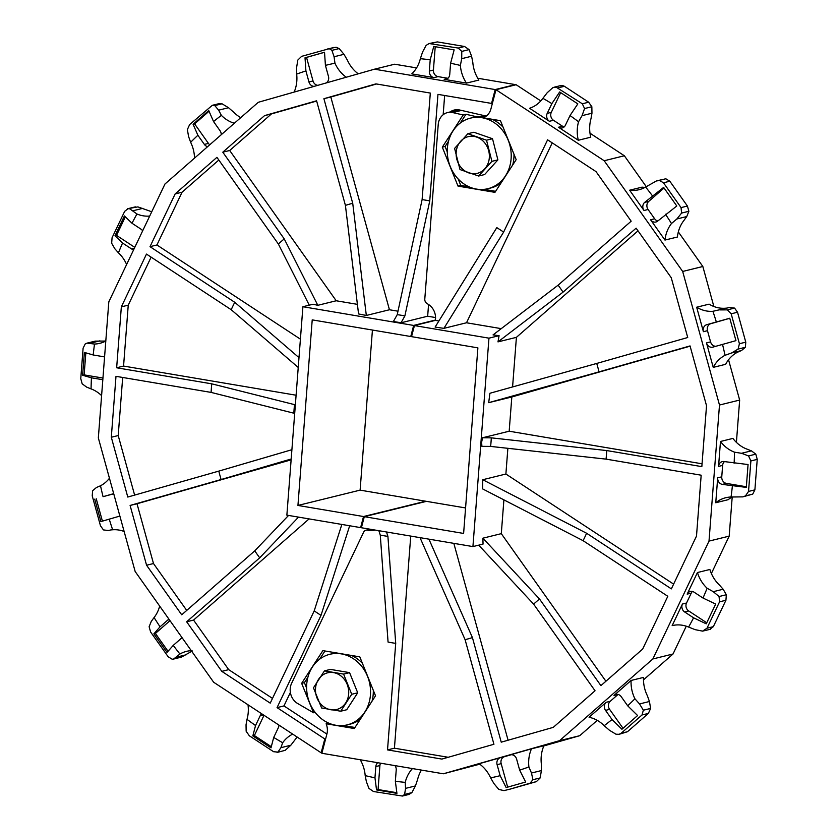 <?xml version="1.0" encoding="UTF-8"?>
<svg xmlns="http://www.w3.org/2000/svg" width="838" height="838" viewBox="0 0 838 838"><rect width="100%" height="100%" fill="white"/><g stroke="black" fill="none" stroke-linecap="round" stroke-linejoin="round"><path stroke-width="1.26" d="M486.595 115.833A13.67 11.921 76.2 0 1 484.532 115.675A13.67 11.921 76.2 0 1 483.903 115.55L459.748 110.019A15.409 13.439 -103.8 0 0 454.186 110.05A15.409 13.439 -103.8 0 0 450.069 111.967M510.342 789.061L503.984 790.622L498.809 789.427L494.022 783.687L490.618 777.863A365.745 318.953 -103.8 0 0 500.15 775.695L506.142 787.573L525.656 782.011L519.654 770.132A365.745 318.953 -103.8 0 0 528.904 766.948L531.481 773.013L532.926 779.707L530.025 783.205L510.185 789.103L536.383 781.645L540.196 777.915L541.379 770.572L541.338 763.889A32.85 28.649 -103.8 0 1 543.914 745.757L531.491 748.816A32.85 28.649 -103.8 0 0 528.904 766.948M358.235 73.817A32.85 28.649 -103.8 0 1 347.382 60.137L343.978 54.313L339.191 48.573L336.069 47.253L327.972 48.866M294.159 92.075A32.85 28.649 -103.8 0 0 296.662 74.111L296.621 67.428L297.804 60.085L301.617 56.355L334.016 47.378M126.622 264.494A32.85 28.649 -103.8 0 0 118.441 252.825L114.848 248.76L111.663 243.261L112.072 237.741L124.663 211.344L128.151 208.662L129.817 208.872L136.95 213.994A365.745 318.953 -103.8 0 0 131.995 223.243L124.412 215.963L114.984 235.75L122.568 243.03L131.503 248.896A5.814 5.07 -103.8 0 0 133.42 249.661A5.814 5.07 -103.8 0 0 133.671 249.693M209.772 144.764A5.814 5.07 76.2 0 1 208.442 143.403L194.605 123.888L209.05 111.245M194.51 158.131A32.85 28.649 -103.8 0 0 190.645 142.292L188.571 136.5L187.377 129.576L189.629 124.579L212.349 105.295L214.769 105.588L218.634 110.166L221.379 115.372A365.745 318.953 -103.8 0 0 213.543 121.552L208.746 110.553L193.086 124.265L197.883 135.264L204.367 144.408A5.814 5.07 -103.8 0 0 207.625 146.65M317.843 85.329A5.814 5.07 76.2 0 1 317.466 85.277A5.814 5.07 76.2 0 1 313.024 80.961L306.54 57.413L324.526 52.291M327.658 48.939L329.575 48.855L331.921 50.364L334.079 56.754L334.949 63.206A365.745 318.953 -103.8 0 0 325.416 65.374L324.526 52.228L305.022 57.791L305.912 70.926L308.95 81.956A5.814 5.07 -103.8 0 0 313.391 86.283A5.814 5.07 -103.8 0 0 314.26 86.345M564.152 126.936A5.814 5.07 76.2 0 1 562.56 126.245L553.478 120.284A5.814 5.07 76.2 0 1 551.299 112.355L560.695 92.63M558.485 127.25A5.814 5.07 -103.8 0 0 560.402 128.015A5.814 5.07 -103.8 0 0 562.235 127.942A5.814 5.07 -103.8 0 0 565.388 125.281L570.018 115.55L577.832 103.881L559.669 91.96L551.854 103.619L547.224 113.36A5.814 5.07 -103.8 0 0 549.403 121.29L529.574 108.27A32.85 28.649 -103.8 0 0 542.898 98.329L547.183 92.756L552.797 87.686L556.076 87.121L582.305 103.776L584.568 108.531L582.064 115.654L578.555 121.74A32.85 28.649 -103.8 0 0 578.314 140.26L558.485 127.25L562.56 126.245M657.809 221.002A5.814 5.07 76.2 0 1 654.667 218.791L648.078 209.5A5.814 5.07 76.2 0 1 648.706 201.424L664.042 187.984M650.592 219.797A5.814 5.07 -103.8 0 0 654.069 222.07A5.814 5.07 -103.8 0 0 655.903 222.007A5.814 5.07 -103.8 0 0 657.799 221.012L676.8 205.98L663.623 187.398L644.621 202.419A5.814 5.07 -103.8 0 0 644.003 210.495L629.621 190.216A32.85 28.649 -103.8 0 0 639.027 189.713A32.85 28.649 -103.8 0 0 645.637 187.042L656.521 180.893L659.695 180.589L663.466 182.789L681.053 207.604L681.598 213.072L676.853 218.99L671.489 223.516A32.85 28.649 -103.8 0 0 664.974 240.077L650.592 219.797L654.667 218.791M715.851 346.283A5.814 5.07 76.2 0 1 715.003 346.22A5.814 5.07 76.2 0 1 710.572 341.894L707.482 330.685A5.814 5.07 76.2 0 1 710.813 323.688L729.793 318.283M719.769 309.903L727.29 309.882L731.176 313.8L739.42 343.727L738.1 349.09L731.626 352.955L725.048 355.302A32.85 28.649 -103.8 0 0 713.232 367.369L706.497 342.899A5.814 5.07 -103.8 0 0 710.928 347.215A5.814 5.07 -103.8 0 0 712.761 347.152A5.814 5.07 -103.8 0 0 712.918 347.11L735.953 340.647L729.772 318.231L706.738 324.694A5.814 5.07 -103.8 0 0 703.407 331.691L696.661 307.221A32.85 28.649 -103.8 0 0 712.918 311.296L730.066 307.347M151.73 211.805A32.85 28.649 -103.8 0 1 149.384 210.925L137.882 206.892L127.491 208.756L135.421 206.871M240.747 117.645A32.85 28.649 -103.8 0 1 233.812 112.302L228.533 107.725L222.039 103.797L218.875 103.692L212.349 105.295M578.314 140.26L590.748 137.202A32.85 28.649 -103.8 0 1 590.989 118.671L591.963 113.214L591.848 106.74L588.664 102.215L564.414 86.293L562.57 85.518L560.077 85.895M664.974 240.077L677.408 237.018A32.85 28.649 -103.8 0 1 683.923 220.457L686.751 216.55L688.878 211.281L687.411 206.033L669.824 181.228L665.833 178.777L656.521 180.893M713.232 367.369L725.666 364.3A32.85 28.649 -103.8 0 1 737.482 352.232L741.525 350.514L745.38 347.299L745.778 342.155L737.534 312.239L734.57 308.091L729.657 307.462M742.918 496.84L752.744 494.106L754.891 489.863L757.238 459.381L755.813 454.154L751.508 450.917L746.941 449.116A32.85 28.649 -103.8 0 1 732.915 438.41L720.481 441.479A32.85 28.649 -103.8 0 0 734.507 452.174L741.724 453.337L748.544 455.945L750.879 460.942L748.533 491.435L745.464 495.897L742.803 496.871L731.061 497.007A32.85 28.649 -103.8 0 0 725.781 497.72A32.85 28.649 -103.8 0 0 715.757 502.748L717.684 477.828A5.814 5.07 -103.8 0 0 722.335 484.395L746.302 487.381L748.062 464.545L724.095 461.549A5.814 5.07 -103.8 0 0 722.262 461.623A5.814 5.07 -103.8 0 0 718.554 466.399L720.481 441.479M732.297 496.944A32.85 28.649 -103.8 0 0 728.191 499.689L715.757 502.748M682.467 625.263A32.85 28.649 -103.8 0 0 672.16 625.619L682.446 604.03A5.814 5.07 -103.8 0 0 684.636 611.95L693.571 617.816L706.256 623.839L715.683 604.062L702.998 598.039L694.063 592.173A5.814 5.07 -103.8 0 0 690.313 591.471A5.814 5.07 -103.8 0 0 687.16 594.132L697.446 572.543A32.85 28.649 -103.8 0 0 707.125 588.245L713.264 591.68L719.067 596.53L719.57 601.82L706.979 628.228L702.579 631.129L695.163 629.663L688.616 627.075A32.85 28.649 -103.8 0 0 682.467 625.263M124.129 531.491A32.85 28.649 -103.8 0 0 118.923 530.056A32.85 28.649 -103.8 0 0 112.648 529.773L110.867 529.93M105.703 341.056L95.197 341.129L87.058 343.13M101.597 395.63A32.85 28.649 -103.8 0 0 91.059 388.884L86.67 387.125L82.187 383.846L80.762 378.619L83.109 348.137L85.256 343.894L87.005 343.14L94.505 344.051A32.85 28.649 -103.8 0 0 99.785 343.339A32.85 28.649 -103.8 0 0 105.798 341.003M378.839 530.684L380.274 535.063L388.067 642.065A225.317 196.501 -103.8 0 0 395.714 643.364L387.523 749.895L441.898 759.081L493.928 744.259L465.1 639.687A225.317 196.501 -103.8 0 0 468.777 638.682A225.317 196.501 -103.8 0 0 472.423 637.603L501.239 742.175L553.279 727.353L595.043 690.774L533.586 604.083A225.317 196.501 -103.8 0 0 539.463 598.94L600.909 685.631L642.673 649.052L667.813 596.289L583.091 540.678A225.317 196.501 -103.8 0 0 586.621 533.261L671.353 588.873L696.493 536.111L701.176 475.198L606.073 459.13A225.317 196.501 -103.8 0 0 606.733 450.561L701.835 466.63L706.528 405.718L690.041 345.926L599.044 371.852A225.317 196.501 -103.8 0 0 596.729 363.441L687.726 337.515L671.248 277.724L636.115 228.156L563.063 292.127A225.317 196.501 -103.8 0 0 558.129 285.161L631.171 221.19L596.038 171.622L547.591 139.82L503.628 232.095A225.317 196.501 -103.8 0 0 496.808 227.632L435.111 327.082L443.91 328.349L466.515 322.777L552.232 142.869M428.92 539.148L472.423 637.603M540.803 100.927L516.135 84.732L495.97 89.708L490.942 108.856A14.539 12.675 -103.8 0 1 483.18 117.77L500.464 120.682L516.177 159.639L494.954 192.352L458.019 186.109L442.307 147.163L463.194 114.963L465.959 114.282L476.906 116.796M438.892 320.985L435.362 320.388A14.539 12.675 -103.8 0 0 428.668 304.592L426.846 303.398A4.358 3.802 76.2 0 1 424.793 299.04L438.222 124.558A14.539 12.675 76.2 0 1 447.482 112.596A14.539 12.675 76.2 0 1 452.73 112.575L463.194 114.963M315.13 712.363L313.527 712.761L297.679 703.522A14.539 12.675 76.2 0 1 291.603 683.326L363.619 532.203A4.358 3.802 76.2 0 1 365.976 530.203A4.358 3.802 76.2 0 1 367.348 530.15L369.39 530.496A14.539 12.675 -103.8 0 0 373.968 530.339A14.539 12.675 -103.8 0 0 374.974 530.035M313.527 712.761L301.649 683.326L322.871 650.623L359.806 656.856L375.518 695.812L354.296 728.526L326.118 723.76L328.716 723.121M495.97 89.708L604.188 160.739L682.677 271.46L719.486 405.026L709.011 541.107L652.854 658.961L559.564 740.666L443.333 773.788L321.865 753.268L326.883 734.109A14.539 12.675 -103.8 0 0 326.118 723.76M605.916 681.242L501.302 533.649L482.887 538.185L483.044 544.092L472.925 546.586L361.314 527.731A14.539 12.675 -103.8 0 0 361.775 526.285L364.3 516.669L463.613 533.439L477.89 347.864L411.531 336.646L414.056 327.03A14.539 12.675 -103.8 0 0 414.37 325.563L435.362 320.388M414.37 325.563L488.963 338.164L472.925 546.586M512.584 386.936L516.407 337.347L497.992 341.883L499.081 335.671L488.963 338.164M499.081 335.671L493.048 334.907L558.129 285.161M501.239 328.643L466.515 322.777M495.185 89.572L491.56 103.42L437.96 94.369L429.758 200.9A225.317 196.501 -103.8 0 0 422.111 199.612L430.313 93.07L375.937 83.884L323.908 98.706L352.725 203.288A225.317 196.501 -103.8 0 0 345.413 205.373L316.586 100.79L264.557 115.623L222.793 152.191L284.239 238.893A225.317 196.501 -103.8 0 0 278.373 244.036L216.916 157.334L175.152 193.913L150.012 246.676L234.745 302.288A225.317 196.501 -103.8 0 0 231.204 309.714L146.482 254.092L121.342 306.855L116.65 367.777L211.752 383.835A225.317 196.501 -103.8 0 0 211.092 392.404L115.99 376.335L111.307 437.247L127.785 497.049L218.791 471.113A225.317 196.501 -103.8 0 0 221.106 479.525L130.1 505.45L146.577 565.241L181.72 614.809L254.762 550.838A225.317 196.501 -103.8 0 0 259.707 557.815L186.654 621.786L221.798 671.353L270.234 703.145L314.208 610.871A225.317 196.501 -103.8 0 0 321.017 615.343L277.053 707.618L324.798 738.959L321.164 752.807L213.648 682.237L135.159 571.506L98.339 437.939L108.814 301.869L164.971 184.004L258.272 102.299L374.502 69.187L495.185 89.572L515.36 84.607L477.765 78.248M360.11 490.136L425.683 501.218L363.524 516.533L361.042 525.992A13.67 11.921 76.2 0 1 360.508 527.594L286.868 515.15L302.906 306.729L413.595 325.427A13.67 11.921 76.2 0 1 413.323 326.726L410.756 336.52L312.218 319.875L297.94 505.45L360.11 490.136L372.428 330.046M363.524 516.533L297.94 505.45M429.108 43.545L437.352 41.9L464.566 46.499L469.05 49.61L471.595 56.24L472.81 62.379A32.85 28.649 -103.8 0 0 478.886 80.05L466.452 83.109L444.203 79.348A5.814 5.07 -103.8 0 0 446.026 79.285A5.814 5.07 -103.8 0 0 449.734 74.498L450.603 63.259L454.133 49.892L433.749 46.446L430.208 59.823L429.349 71.062A5.814 5.07 -103.8 0 0 434 77.63L411.751 73.87A32.85 28.649 -103.8 0 0 420.351 58.681L422.551 52.071L426.123 45.378L429.108 43.545L458.208 48.059L461.78 51.401L461.707 58.681L460.376 65.437A32.85 28.649 -103.8 0 0 466.452 83.109M447.932 78.29L438.075 76.625A5.814 5.07 76.2 0 1 433.424 70.057L435.215 46.698M416.57 67.909L394.667 64.212L374.502 69.187M411.626 336.3L410.756 336.52M435.561 317.55L427.663 316.219L428.564 304.529M443.166 114.733L444.643 95.49M491.56 103.42L492.43 103.2M435.414 320.053L413.595 325.427M427.663 316.219L401.046 322.777L393.399 321.488L397.233 314.669L422.111 199.612M397.977 311.202L389.45 309.756L366.321 315.455L358.559 313.936L345.413 205.373M357.397 304.351L336.216 300.769L317.812 305.304L313.024 304.236L302.906 306.729M465.572 507.954L426.469 501.354L364.3 516.669M326.893 734.098L283.956 705.921L290.377 692.45M367.913 529.721L368.301 528.904M322.033 752.597L321.164 752.807M325.668 738.749L324.798 738.959M277.053 707.618L283.956 705.921M360.508 527.594L361.45 527.364M646.287 186.696L624.352 155.763L589.994 133.211M713.871 306.509L702.841 266.494L678.33 231.917M736.403 442.37L739.661 400.061L728.547 359.764M711.378 573.506L729.186 536.131L732.203 496.997M643.49 679.869L673.029 653.996L686.27 626.196M543.841 745.925L579.728 735.701L597.253 720.355M443.333 773.788L479.765 764.183M134.625 495.101L118.21 435.551L122.683 377.467M294.693 413.406L211.092 392.404M296.097 395.222L123.563 366.07L128.245 305.158L151.123 257.151M116.65 367.777L123.563 366.07M211.752 383.835L295.353 404.838M186.727 610.431L153.49 563.545L137.013 503.753L291.121 459.842M291.195 458.994L221.106 479.525M130.1 505.45L137.013 503.753M254.762 550.838L288.544 515.433M218.791 471.113L291.907 449.702M272.497 698.4L228.701 669.646L193.568 620.078L309.086 518.911M298.527 517.119L259.707 557.815M186.654 621.786L193.568 620.078M314.208 610.871L341.852 524.441M349.676 525.761L321.017 615.343M448.215 757.28L394.426 748.198L410.746 536.079M386.486 531.983L387.91 536.351L395.714 643.364M387.523 749.895L394.426 748.198M465.1 639.687L420.016 537.65M508.079 740.226L453.829 543.359M533.586 604.083L478.718 545.161M501.302 533.649L503.9 499.867M482.887 538.185L539.463 598.94M583.091 540.678L482.562 488.868L482.761 479.724L505.89 474.025L507.87 448.309M673.616 584.117L505.89 474.025M482.761 479.724L586.621 533.261M606.073 459.13L490.618 446.413L481.902 446.34L481.63 442.202L482.552 437.771L509.179 431.214L511.819 396.971L690.114 346.167M702.055 463.802L509.179 431.214M482.552 437.771L491.278 437.845L606.733 450.561M511.819 396.971L488.69 402.669L489.926 393.263L596.729 363.441M599.044 371.852L488.69 402.669M516.407 337.347L638.011 230.838M563.063 292.127L497.992 341.883M503.628 232.095L443.91 328.349M429.758 200.9L404.869 315.957L401.046 322.777M389.45 309.756L330.811 97.009L376.524 83.989M323.908 98.706L330.811 97.009M352.725 203.288L366.321 315.455M336.216 300.769L229.696 150.494L271.46 113.916L316.659 101.042M222.793 152.191L229.696 150.494M284.239 238.893L317.812 305.304M300.413 339.16L156.926 244.979L182.056 192.216L218.823 160.027M309.264 305.168L278.373 244.036M150.012 246.676L156.926 244.979M234.745 302.288L298.988 357.637M298.234 367.453L231.204 309.714M110.679 529.962L108.343 530.538L103.43 529.909L100.466 525.761L92.222 495.845L92.62 490.701L96.475 487.486L100.518 485.768A32.85 28.649 -103.8 0 0 109.453 478.236M100.518 485.768A365.745 318.953 -103.8 0 0 103.053 496.683L113.738 493.792A5.814 5.07 -103.8 0 0 112.805 493.907A5.814 5.07 -103.8 0 0 112.648 493.949L103.053 496.683M191.263 650.655A32.85 28.649 -103.8 0 0 186.539 651.356A32.85 28.649 -103.8 0 0 179.929 654.028L173.55 659.066L172.167 659.223L168.176 656.772L150.589 631.967L149.122 626.719L151.249 621.45L154.077 617.543A32.85 28.649 -103.8 0 0 159.67 606.084M154.077 617.543A365.745 318.953 -103.8 0 0 160.058 626.803L153.878 633.821L155.397 633.455L169.999 620.665M169.014 619.272A5.814 5.07 -103.8 0 0 167.768 620.057L160.058 626.803M292.703 734.13A32.85 28.649 -103.8 0 0 282.668 742.73L280.919 747.685L277.923 752.105L273.586 751.707L249.336 735.785L246.152 731.26L246.037 724.786L247.011 719.329A32.85 28.649 -103.8 0 0 248.006 704.789M247.011 719.329A365.745 318.953 -103.8 0 0 255.548 725.519L252.835 735.921L254.364 735.555L264.012 715.296M261.781 713.829A5.814 5.07 -103.8 0 0 260.178 715.778L255.548 725.519M395.358 781.246A365.745 318.953 -103.8 0 0 405.215 782.388L405.561 788.369L404.607 794.414L402.418 796.048L373.434 791.501L368.95 788.39L366.405 781.76L365.19 775.621A365.745 318.953 -103.8 0 0 374.963 777.8L376.534 789.909L396.929 793.356L395.358 781.246L396.217 770.007A5.814 5.07 -103.8 0 0 394.97 765.618M412.453 768.572A32.85 28.649 -103.8 0 0 405.215 782.388M490.618 777.863A32.85 28.649 -103.8 0 0 479.147 763.732L500.433 757.667A5.814 5.07 -103.8 0 0 497.102 764.665L500.15 775.695M604.188 725.698A32.85 28.649 -103.8 0 0 589.072 717.265L606.167 702.296A5.814 5.07 -103.8 0 0 605.539 710.373L612.023 719.517L621.932 729.259L637.592 715.537L627.683 705.795L621.199 696.65A5.814 5.07 -103.8 0 0 615.899 694.44A5.814 5.07 -103.8 0 0 613.992 695.435L631.087 680.466A32.85 28.649 -103.8 0 0 634.921 698.777L639.541 703.941L643.354 710.215L642.013 714.982L621.115 733.292L619.125 734.308L615.961 734.203L609.467 730.275L604.188 725.698A365.745 318.953 -103.8 0 0 612.023 719.517M688.616 627.075A365.745 318.953 -103.8 0 0 693.571 617.816M731.061 497.007A365.745 318.953 -103.8 0 0 732.37 486.092M725.048 355.302A365.745 318.953 -103.8 0 0 722.513 344.376M671.489 223.516A365.745 318.953 -103.8 0 0 665.508 214.266M578.555 121.74A365.745 318.953 -103.8 0 0 570.018 115.55M460.376 65.437A365.745 318.953 -103.8 0 0 450.603 63.259M334.949 63.206A32.85 28.649 -103.8 0 0 346.272 77.222M326.171 82.952A5.814 5.07 -103.8 0 0 328.465 76.405L325.416 65.374M221.379 115.372A32.85 28.649 -103.8 0 0 234.336 123.259M221.222 134.74A5.814 5.07 -103.8 0 0 220.027 130.697L213.543 121.552M136.95 213.994A32.85 28.649 -103.8 0 0 149.698 216.057M142.649 230.859A5.814 5.07 -103.8 0 0 140.931 229.109L131.995 223.243M421.43 770.091A32.85 28.649 -103.8 0 0 417.649 779.319L415.449 785.929L405.561 788.369M629.621 190.216L642.055 187.146A32.85 28.649 -103.8 0 0 645.04 187.366M696.661 307.221L709.095 304.152A32.85 28.649 -103.8 0 0 725.352 308.227L727.133 308.07M697.446 572.543L709.88 569.484A32.85 28.649 -103.8 0 0 719.559 585.175L723.152 589.24L713.264 591.68M631.087 680.466L643.521 677.408A32.85 28.649 -103.8 0 0 647.355 695.708L649.429 701.5L639.541 703.941M297.197 737.073A32.85 28.649 -103.8 0 0 295.102 739.671L290.817 745.244L280.919 747.685M94.505 344.051A365.745 318.953 -103.8 0 0 93.196 354.977L84.376 352.421L82.616 375.267L84.135 374.89L85.832 352.84M104.561 357.103A5.814 5.07 -103.8 0 0 103.231 356.663L93.196 354.977M111.307 437.247L118.21 435.551M121.342 306.855L128.245 305.158M82.616 375.267L91.436 377.812L101.471 379.509A5.814 5.07 -103.8 0 0 102.833 379.53M91.436 377.812A365.745 318.953 -103.8 0 0 91.059 388.884M102.948 378.064L84.135 374.89M507.65 787.144L501.176 763.659A5.814 5.07 76.2 0 1 504.518 756.662L511.337 754.713M519.654 770.132L516.617 759.102A5.814 5.07 -103.8 0 0 510.342 754.849A5.814 5.07 -103.8 0 0 510.195 754.881L531.491 748.816M579.728 735.701L559.564 740.666M623.032 728.285L609.614 709.367A5.814 5.07 76.2 0 1 610.242 701.291L618.056 694.44M673.029 653.996L652.854 658.961M706.759 622.791L688.71 610.944A5.814 5.07 76.2 0 1 686.521 603.025L691.235 593.126A5.814 5.07 76.2 0 1 692.471 591.471M729.186 536.131L709.011 541.107M746.344 486.763L726.41 483.39A5.814 5.07 76.2 0 1 721.759 476.822L722.639 465.394A5.814 5.07 76.2 0 1 724.441 461.612M739.661 400.061L719.486 405.026M702.841 266.494L682.677 271.46M624.352 155.763L604.188 160.739M146.577 565.241L153.49 563.545M221.798 671.353L228.701 669.646M264.557 115.623L271.46 113.916M175.152 193.913L182.056 192.216M94.715 499.155L100.895 521.582L118.828 516.365A5.814 5.07 -103.8 0 0 119.844 515.936M109.233 519.11A365.745 318.953 -103.8 0 0 112.648 529.773M173.55 659.066L181.479 657.107L192.363 650.958M153.878 633.821L167.045 652.414L173.236 645.386L180.945 638.64A5.814 5.07 -103.8 0 0 181.919 637.477M173.236 645.386A365.745 318.953 -103.8 0 0 179.929 654.028M285.203 750.314L277.053 752.472L285.203 750.314L290.817 745.244M252.835 735.921L270.999 747.852L273.712 737.44L278.342 727.709A5.814 5.07 -103.8 0 0 278.918 725.08M273.712 737.44A365.745 318.953 -103.8 0 0 282.668 742.73M365.19 775.621A32.85 28.649 -103.8 0 0 360.235 759.752M402.418 796.048L408.892 794.455L411.877 792.622L415.449 785.929M377.718 762.706A5.814 5.07 -103.8 0 0 375.833 766.561L374.963 777.8M619.125 734.308L627.473 731.721L648.371 713.421L650.623 708.424L649.429 701.5M627.683 705.795A365.745 318.953 -103.8 0 0 634.921 698.777M709.849 629.338L713.337 626.656L725.928 600.259L726.337 594.739L723.152 589.24M710.509 629.244L702.579 631.129M702.998 598.039A365.745 318.953 -103.8 0 0 707.125 588.245M734.13 463.246A365.745 318.953 -103.8 0 0 734.507 452.174M716.333 321.96A365.745 318.953 -103.8 0 0 712.918 311.296M652.331 195.673A365.745 318.953 -103.8 0 0 645.637 187.042M551.854 103.619A365.745 318.953 -103.8 0 0 542.898 98.329M430.208 59.823A365.745 318.953 -103.8 0 0 420.351 58.681M305.912 70.926A365.745 318.953 -103.8 0 0 296.662 74.111M197.883 135.264A365.745 318.953 -103.8 0 0 190.645 142.292M122.568 243.03A365.745 318.953 -103.8 0 0 118.441 252.825M102.404 521.131L96.244 498.778M168.04 651.283L155.397 633.455M271.303 746.679L254.364 735.555M376.534 789.909L378.064 789.543L379.907 765.555A5.814 5.07 76.2 0 1 380.588 763.188M396.845 792.717L378.064 789.543M305.022 57.791L306.54 57.413M193.086 124.265L194.605 123.888M114.984 235.75L116.513 235.373L125.333 216.843M134.782 247.367L116.513 235.373M455.977 109.757A15.409 13.439 -103.8 0 0 453.588 111.098M447.482 112.596L457.915 110.029A14.539 12.675 76.2 0 1 458.815 109.841M354.966 727.489L343.371 725.53M306.614 688.113L304.414 682.645L307.881 677.303M319.624 659.202L324.966 650.969M304.414 682.645L301.649 683.326M447.272 151.94L445.072 146.482L448.54 141.14M460.282 123.029L465.959 114.282M469.123 186.843L460.785 185.428L458.187 178.997M495.625 191.315L484.029 189.357M460.785 185.428L458.019 186.109M445.072 146.482L442.307 147.163M344.387 725.404A36.338 31.697 -103.8 0 0 347.278 724.86A36.338 31.697 -103.8 0 0 369.726 683.64A36.338 31.697 -103.8 0 0 332.791 653.734A36.338 31.697 -103.8 0 0 329.889 654.279A36.338 31.697 -103.8 0 0 307.441 695.509A36.338 31.697 -103.8 0 0 344.387 725.404M347.278 724.86L350.043 724.179A36.338 31.697 -103.8 0 0 360.309 719.255M372.051 701.155A36.338 31.697 -103.8 0 0 373.319 690.344M362.404 663.298A36.338 31.697 -103.8 0 0 351.468 655.452M336.572 652.928A36.338 31.697 -103.8 0 0 335.546 653.053A36.338 31.697 -103.8 0 0 332.655 653.598L329.889 654.279M501.993 180.348A36.338 31.697 -103.8 0 0 506.781 137.065A36.338 31.697 -103.8 0 0 470.547 118.116A36.338 31.697 -103.8 0 0 456.501 126.454A36.338 31.697 -103.8 0 0 451.703 169.737A36.338 31.697 -103.8 0 0 487.936 188.686A36.338 31.697 -103.8 0 0 501.993 180.348M512.709 164.981A36.338 31.697 -103.8 0 0 513.977 154.171M503.062 127.125A36.338 31.697 -103.8 0 0 492.126 119.279M484.804 117.037A36.338 31.697 -103.8 0 0 473.313 117.435L470.547 118.116M487.936 188.686L490.701 188.005A36.338 31.697 -103.8 0 0 500.967 183.082M324.463 670.871L330.444 669.394L349.582 672.631L357.711 692.806L346.723 709.744L340.731 711.221L321.603 707.984L313.464 687.809L324.463 670.871L343.59 674.098L351.73 694.273L340.731 711.221M357.711 692.806L351.73 694.273M349.582 672.631L343.59 674.098M330.664 709.723A18.897 16.477 76.2 0 1 317.036 698.023A18.897 16.477 76.2 0 1 318.461 679.471A18.897 16.477 76.2 0 1 333.524 672.61A18.897 16.477 76.2 0 1 347.152 684.311A18.897 16.477 76.2 0 1 345.727 702.873A18.897 16.477 76.2 0 1 330.664 709.723M467.876 133.724L473.858 132.247L492.514 138.72L497.898 159.869L484.626 174.545L478.634 176.022L459.989 169.548L454.605 148.399L467.876 133.724L486.522 140.197L491.906 161.346L478.634 176.022M497.898 159.869L491.906 161.346M492.514 138.72L486.522 140.197M484.773 168.805A18.897 16.477 76.2 0 1 468.809 172.911A18.897 16.477 76.2 0 1 456.794 159.105A18.897 16.477 76.2 0 1 460.732 141.193A18.897 16.477 76.2 0 1 476.696 137.086A18.897 16.477 76.2 0 1 488.711 150.892A18.897 16.477 76.2 0 1 484.773 168.805M131.503 248.896L134.394 248.184M204.367 144.408L208.442 143.403M308.95 81.956L313.024 80.961M706.497 342.899L710.572 341.894M142.837 208.337L132.949 210.767M222.039 103.797L214.769 105.588M339.191 48.573L331.921 50.364M564.414 86.293L558.056 87.864M669.824 181.228L663.466 182.789M734.57 308.091L727.29 309.882M755.813 454.154L748.544 455.945M99.942 340.836L90.043 343.266M482.447 116.733L486.124 115.833M452.73 112.575L461.476 110.417M444.203 79.348L447.681 78.489M434 77.63L438.075 76.625M294.526 404.607A112.302 97.931 -103.8 0 0 293.866 413.176M380.274 535.063A112.302 97.931 -103.8 0 0 387.91 536.351M490.618 446.413A112.302 97.931 -103.8 0 0 491.278 437.845M404.869 315.957A112.302 97.931 -103.8 0 0 397.233 314.669M101.471 379.509L102.865 379.164M500.433 757.667L504.518 756.662M606.167 702.296L610.242 701.291M613.992 695.435L618.046 694.44M682.446 604.03L686.521 603.025M687.16 594.132L691.235 593.126M717.684 477.828L721.759 476.822M718.554 466.399L722.639 465.394M703.407 331.691L707.482 330.685M644.003 210.495L648.078 209.5M549.403 121.29L553.478 120.284M186.445 654.708L176.556 657.139M411.877 792.622L404.607 794.414M541.379 770.572L531.481 773.013M540.196 777.915L532.926 779.707M536.383 781.645L530.025 783.205M650.623 708.424L643.354 710.215M648.371 713.421L642.013 714.982M627.473 731.721L621.115 733.292M726.337 594.739L719.067 596.53M725.928 600.259L719.57 601.82M713.337 626.656L706.979 628.228M751.33 450.875L741.431 453.306M757.238 459.381L750.879 460.942M754.891 489.863L748.533 491.435M752.744 494.106L745.464 495.897M741.525 350.514L731.626 352.955M737.534 312.239L731.176 313.8M745.778 342.155L739.42 343.727M745.38 347.299L738.1 349.09M686.751 216.55L676.853 218.99M665.833 178.777L658.563 180.568M687.411 206.033L681.053 207.604M688.878 211.281L681.598 213.072M591.963 113.214L582.064 115.654M588.664 102.215L582.305 103.776M591.848 106.74L584.568 108.531M471.595 56.24L461.707 58.681M437.352 41.9L430.994 43.471M464.566 46.499L458.208 48.059M469.05 49.61L461.78 51.401M343.978 54.313L334.079 56.754M228.533 107.725L218.634 110.166M167.768 620.057L169.297 619.68M260.178 715.778L263.509 714.961M375.833 766.561L379.907 765.555M497.102 764.665L501.176 763.659M605.539 710.373L609.614 709.367M684.636 611.95L688.71 610.944M722.335 484.395L726.41 483.39M706.738 324.694L710.813 323.688M644.621 202.419L648.706 201.424M547.224 113.36L551.299 112.355M429.349 71.062L433.424 70.057M414.182 326.516L413.323 326.726M361.911 525.782L361.042 525.992M367.348 530.15L370.731 529.323M369.39 530.496L372.763 529.668M560.947 85.528L554.033 87.236M365.976 530.203L370.029 529.197"/></g></svg>
